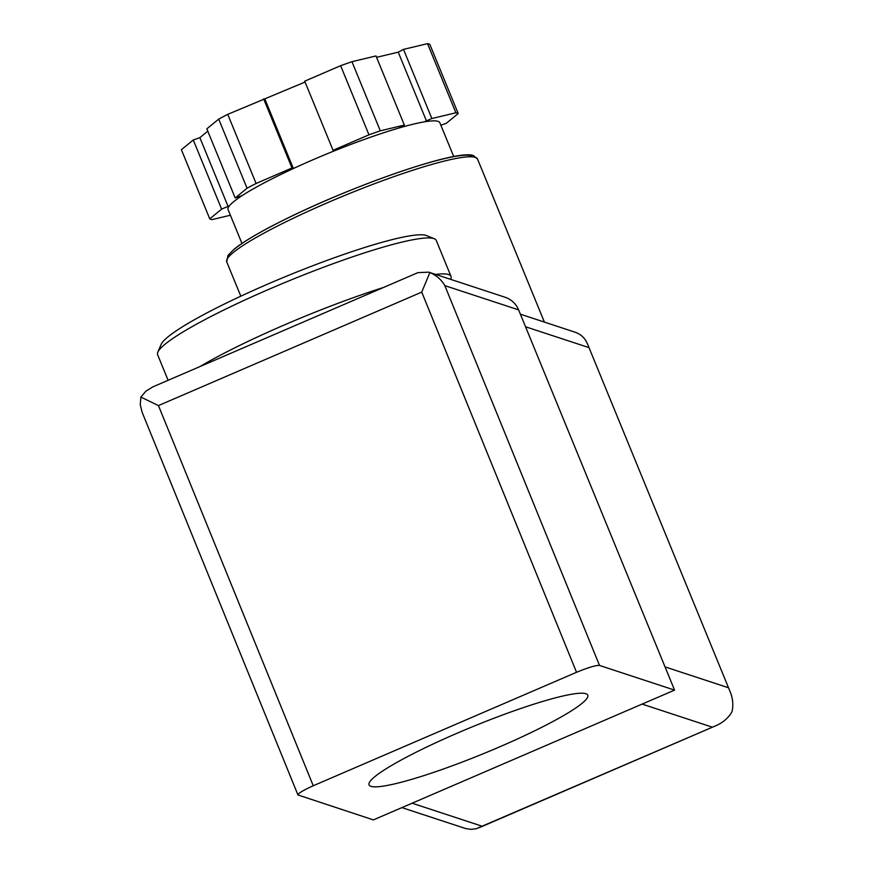 <?xml version="1.0" encoding="UTF-8"?>
<svg xmlns="http://www.w3.org/2000/svg" width="873" height="873" viewBox="0 0 873 873"><rect width="100%" height="100%" fill="white"/><g stroke="black" fill="none" stroke-linecap="round" stroke-linejoin="round"><path stroke-width="1.31" d="M674.567 690.106L518.617 309.882A22.589 22.185 -71.8 0 0 505.14 297.267L428.73 272.158L417.927 272.638L152.72 386.935L145.835 391.202L140.902 397.106L158.45 405.585L313.254 785.755L576.54 672.286C588.522 667.409 596.172 665.128 599.5 665.433L674.567 690.106L373.382 819.9L297.955 794.954C298.14 793.361 303.237 790.294 313.254 785.755M518.617 309.882L444.837 285.635C441.301 279.567 436.304 275.224 429.865 272.583L421.735 292.117L576.54 672.286M499.443 746.95A118.204 14.535 157.7 0 0 587.769 695.17A118.204 14.535 157.7 0 0 472.893 726.587A118.204 14.535 157.7 0 0 369.039 784.882A118.204 14.535 157.7 0 0 499.443 746.95M429.865 272.583L428.73 272.158M140.902 397.106L140.247 404.537L142.092 412.187L297.944 794.932M450.632 279.36L450.806 278.956A150.582 18.508 157.7 0 0 451.014 276.392A150.582 18.508 157.7 0 0 435.616 274.428M383.629 287.424A150.582 18.508 157.7 0 0 199.982 366.562M451.014 276.392L436.271 240.446A150.582 18.508 157.7 0 0 434.317 238.755A150.582 18.508 157.7 0 0 289.923 280.451A150.582 18.508 157.7 0 0 157.827 352.157A150.582 18.508 157.7 0 0 157.62 354.722L168.118 380.301M434.317 238.755L426.559 235.579A144.558 17.776 157.7 0 0 287.937 275.606A144.558 17.776 157.7 0 0 161.123 344.442L157.827 352.157M368.973 134.824L333.06 150.298L334.403 150.745L330.692 152.339A114.439 14.066 -22.3 0 1 401.58 127.262L399.092 127.851L404.352 125.079L380.301 130.819L351.95 61.688A135.522 16.663 -22.3 0 0 340.623 65.693L368.973 134.824A135.522 16.663 -22.3 0 1 380.301 130.819M440.865 125.21L446.332 123.279L458.194 113.534A135.522 16.663 -22.3 0 0 455.892 112.781L431.851 118.521L424.103 121.882A114.439 14.066 -22.3 0 1 438.017 121.358A114.439 14.066 -22.3 0 1 439.861 122.777L453.72 156.573M241.952 243.425L228.093 209.629A114.439 14.066 -22.3 0 1 229.446 205.777L221.622 209.116L209.76 218.861L181.398 149.719L193.271 139.986L199.862 137.65L207.785 131.157M230.396 215.238L212.052 219.614A135.522 16.663 -22.3 0 1 209.76 218.861M455.892 112.781L427.541 43.65A135.522 16.663 -22.3 0 1 429.843 44.403L458.194 113.534M401.896 807.623L465.887 828.63L471.093 829.35L476.265 828.706L716.067 725.627C723.117 722.517 728.398 717.933 731.923 711.888C733.527 705.417 732.96 698.771 730.232 691.951L587.496 343.929C585.27 338.669 581.571 334.916 576.376 332.646L520.384 314.171M424.103 121.882A114.439 14.066 157.7 0 0 401.58 127.262M330.692 152.339A114.439 14.066 157.7 0 0 297.049 166.841L293.339 168.445L291.997 167.998L256.084 183.472L227.733 114.341A135.522 16.663 -22.3 0 0 218.708 119.11L247.059 188.241A135.522 16.663 -22.3 0 1 256.084 183.472M247.059 188.241L235.186 197.975L241.788 195.65L240.566 196.654A114.439 14.066 -22.3 0 1 297.049 166.841M240.566 196.654A114.439 14.066 157.7 0 0 229.446 205.777M404.352 125.079L376.001 55.948L351.95 61.688M431.851 118.521L403.501 49.39L398.241 52.162L376.569 57.334M403.501 49.39L427.541 43.65M235.186 197.975L206.836 128.844L218.708 119.11M305.07 82.029L227.733 114.341M333.06 150.298L304.71 81.167L340.623 65.693M291.997 167.998L263.646 98.867M293.339 168.445L264.977 99.304M228.224 206.781L199.862 137.65M221.622 209.116L193.271 139.986M426.591 121.292L398.241 52.162M444.837 285.635L599.5 665.433M421.735 292.117L158.45 405.585M588.631 347.498L525.546 326.775M728.126 687.64L665.051 666.907M482.103 826.207L412.132 803.204M712.084 727.089L642.124 704.096M475.327 157.347A135.522 16.663 -22.3 0 1 477.509 159.017L473.537 155.667C458.194 148.672 354.536 184.89 285.307 219.254C261.322 231.116 244.353 241.013 234.411 248.936L227.951 255.451L226.729 261.867A135.522 16.663 -22.3 0 1 336.858 198.738A135.522 16.663 -22.3 0 1 475.327 157.347M228.246 257.426A132.51 16.292 -22.3 0 1 338.113 195.377A132.51 16.292 -22.3 0 1 471.464 155.765M479.277 827.669L716.067 725.627M730.232 691.951L587.496 343.929M544.381 322.061L477.509 159.017M240.806 296.187L226.729 261.867"/></g></svg>
